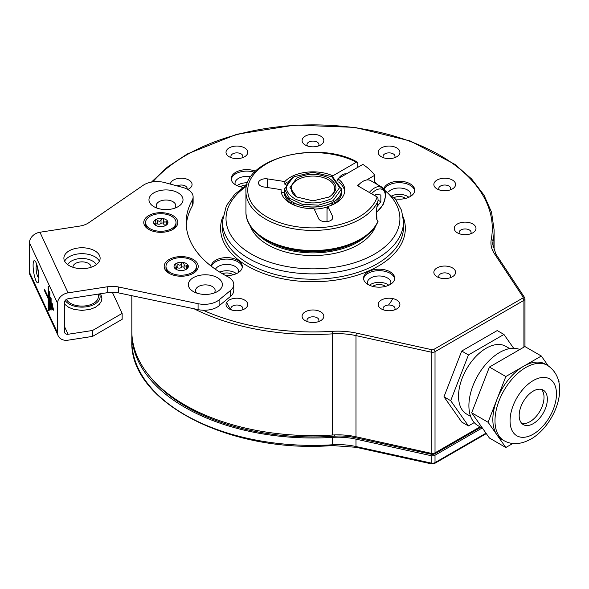 <?xml version="1.0" encoding="UTF-8"?>
<svg xmlns="http://www.w3.org/2000/svg" width="589" height="589" viewBox="0 0 589 589"><rect width="100%" height="100%" fill="white"/><g stroke="black" fill="none" stroke-linecap="round" stroke-linejoin="round"><path stroke-width="0.88" d="M400.491 456.689C403.355 457.859 406.697 458.595 410.526 458.897M485.999 433.173L435.021 462.608A3.622 2.091 180 0 1 431.163 463.079L355.984 446.528A50.72 29.281 0 0 0 332.454 444.783L332.454 437.384A181.14 104.577 180 0 1 131.826 333.411A181.14 104.577 180 0 1 131.833 332.233M332.454 437.384A50.72 29.281 180 0 1 355.984 439.136L431.163 455.687A3.622 2.091 0 0 0 435.021 455.209L482.104 428.026M151.292 378.219A179.328 103.531 0 0 0 334.537 436.191L334.537 434.91M480.057 426.841L435.021 452.845L435.013 453.736A3.622 2.091 180 0 1 431.17 454.215L355.13 437.634A43.476 25.099 0 0 0 334.537 436.191M435.013 453.736L480.823 427.283M131.826 295.693L131.826 331.047A181.14 104.577 0 0 0 332.454 435.021A50.72 29.281 0 0 1 355.984 436.773L431.163 453.316L431.163 352.156A3.622 2.091 0 0 0 435.021 351.685L523.915 300.353A3.622 2.091 0 0 0 524.976 298.873L524.563 297.504L495.894 254.102L492.75 244.295A50.72 29.281 180 0 1 493.045 241.144A181.14 104.577 0 0 0 494.097 229.887L491.543 212.209L483.967 195.077L471.627 178.982L454.892 164.353L410.224 140.97L354.858 127.386L294.868 125.067L236.881 134.255L187.273 153.965L167.35 167.143L151.461 182.097M112.352 292.284L122.151 313.4L122.151 319.312L92.569 336.393L68.074 340.184A10.867 8.57 -24.9 0 1 58.215 335.885A10.867 8.57 -24.9 0 1 57.582 332.932L57.582 303.35A10.867 8.57 -24.9 0 1 68.074 292.851L107.713 286.725A18.112 10.455 180 0 1 118.603 286.998L198.081 303.696A18.112 10.455 0 0 0 219.115 299.867L219.115 305.787A18.112 10.455 180 0 1 203.065 310.219A179.328 103.531 0 0 0 332.262 331.335A52.531 30.326 180 0 1 356.625 333.153L431.811 349.704A1.811 1.045 0 0 0 433.74 349.461A1.811 1.045 60 0 1 435.021 351.685L435.021 452.845A3.622 2.091 180 0 1 431.163 453.316M219.115 305.787L230.498 296.4A18.112 10.455 180 0 0 233.774 290.406L233.774 284.487A18.112 10.455 0 0 0 227.818 276.734A126.797 73.205 180 0 1 186.161 222.487A126.797 73.205 180 0 1 192.25 200.091A18.112 10.455 0 0 0 193.118 196.888A18.112 10.455 0 0 0 182.656 187.412L164.677 182.568A18.112 10.455 0 0 0 143.142 185.329L88.777 222.73A18.112 10.455 180 0 1 79.589 226.11L39.949 232.243A10.867 8.57 -24.9 0 0 29.45 242.742L29.45 272.324A10.867 8.57 -24.9 0 0 30.091 275.277L58.215 335.885M186.271 225.447A126.797 73.205 180 0 1 192.25 206.003A18.112 10.455 180 0 0 193.118 202.807L193.118 196.888M225.653 275.578A15.579 8.997 0 0 0 242.315 266.603A15.579 8.997 0 0 0 237.75 260.242A15.579 8.997 0 0 0 221.14 258.21A15.579 8.997 0 0 0 211.179 266.147M390.139 271.831A15.579 8.997 0 0 0 373.161 269.88A15.579 8.997 0 0 0 363.546 278.185A15.579 8.997 0 0 0 368.103 284.546A15.579 8.997 0 0 0 385.081 286.497A15.579 8.997 0 0 0 394.696 278.185A15.579 8.997 0 0 0 390.139 271.831M395.204 198.905A15.579 8.997 0 0 0 414.759 190.21A15.579 8.997 0 0 0 410.202 183.849A15.579 8.997 0 0 0 394.969 181.552A15.579 8.997 0 0 0 384.043 188.097M255.619 171.215A15.579 8.997 0 0 0 239.546 170.67A15.579 8.997 0 0 0 231.219 178.629A15.579 8.997 0 0 0 235.784 184.983A15.579 8.997 0 0 0 242.911 187.331M396.721 300.044A10.867 6.273 0 0 0 381.355 300.044A10.867 6.273 0 0 0 381.355 308.923L381.355 308.923A10.867 6.273 0 0 0 396.721 308.923A10.867 6.273 0 0 0 396.721 300.044M320.644 311.817A10.867 6.273 0 0 0 305.271 311.817A10.867 6.273 0 0 0 305.271 320.688L305.271 320.688A10.867 6.273 0 0 0 320.644 320.688A10.867 6.273 0 0 0 320.644 311.817M244.568 300.044A10.867 6.273 0 0 0 229.195 300.044A10.867 6.273 0 0 0 229.195 308.923L229.195 308.923A10.867 6.273 0 0 0 244.568 308.923A10.867 6.273 0 0 0 244.568 300.044M187.781 189.474A10.867 6.273 0 0 0 188.878 188.922A10.867 6.273 0 0 0 188.878 180.05A10.867 6.273 0 0 0 177.341 178.614A10.867 6.273 0 0 0 170.346 184.092M244.568 147.891A10.867 6.273 0 0 0 229.195 147.891A10.867 6.273 0 0 0 229.195 156.77L229.195 156.77A10.867 6.273 0 0 0 244.568 156.77A10.867 6.273 0 0 0 244.568 147.891M320.644 136.125A10.867 6.273 0 0 0 305.271 136.125A10.867 6.273 0 0 0 305.271 144.997L305.271 144.997A10.867 6.273 0 0 0 320.644 144.997A10.867 6.273 0 0 0 320.644 136.125M396.721 147.891A10.867 6.273 0 0 0 381.355 147.891A10.867 6.273 0 0 0 381.355 156.77L381.355 156.77A10.867 6.273 0 0 0 396.721 156.77A10.867 6.273 0 0 0 396.721 147.891M452.418 180.05A10.867 6.273 0 0 0 437.045 180.05A10.867 6.273 0 0 0 437.045 188.922L437.045 188.922A10.867 6.273 0 0 0 452.418 188.922A10.867 6.273 0 0 0 452.418 180.05M472.798 223.967A10.867 6.273 0 0 0 457.432 223.967A10.867 6.273 0 0 0 457.432 232.846L457.432 232.846A10.867 6.273 0 0 0 472.798 232.846A10.867 6.273 0 0 0 472.798 223.967M452.418 267.892A10.867 6.273 0 0 0 437.045 267.892A10.867 6.273 0 0 0 437.045 276.764L437.045 276.764A10.867 6.273 0 0 0 452.418 276.764A10.867 6.273 0 0 0 452.418 267.892M219.115 299.867L230.498 290.487A18.112 10.455 0 0 0 233.774 284.487M203.065 310.219A18.112 10.455 180 0 1 198.081 309.615L118.603 292.91A18.112 10.455 0 0 0 107.713 292.637L107.713 286.725M92.569 336.393L92.569 330.473L68.074 334.265A3.622 2.857 -24.9 0 1 64.79 332.829A3.622 2.857 -24.9 0 1 64.576 331.85L64.576 302.267A3.622 2.857 -24.9 0 1 68.074 298.77L107.713 292.637M64.635 261.177A18.112 10.455 180 0 1 77.321 254.036A18.112 10.455 180 0 1 99.379 261.177M474.226 422.593L468.446 425.928L461.717 422.048L443.973 396.795L461.717 351.051L497.219 330.562L503.941 334.442L513.66 348.268M468.446 425.928L450.695 400.682L443.973 396.795M450.695 400.682L468.446 354.939L461.717 351.051M468.446 354.939L503.941 334.442M509.728 348.6L505.752 346.303A39.124 22.588 -60 0 0 486.19 348.239A39.124 22.588 120 0 0 460.635 382.717A39.124 22.588 120 0 0 466.628 414.067L470.604 416.364M519.8 349.513A43.476 25.099 -60 0 0 499.641 352.458A43.476 25.099 120 0 0 471.244 390.765A43.476 25.099 120 0 0 477.907 425.597L482.575 428.291M512.798 443.495L505.833 447.515L488.082 422.261L471.679 412.793L489.422 367.05L524.917 346.553L541.328 356.028L548.197 365.806M488.082 422.261L505.833 376.526L489.422 367.05M505.833 447.515L489.422 438.039L471.679 412.793M558.431 380.369L559.071 381.282L558.814 381.952M505.833 376.526L541.328 356.028M503.993 440.66L501.843 439.423A43.476 25.099 120 0 1 496.961 434.888A43.476 25.099 120 0 1 496.961 399.394A43.476 25.099 120 0 1 523.577 366.277A43.476 25.099 -60 0 1 545.318 364.12L547.468 365.364A43.476 25.099 -60 0 0 525.734 367.521A43.476 25.099 120 0 0 497.33 405.828A43.476 25.099 120 0 0 503.993 440.66C511.878 445.093 520.897 444.548 531.057 439.033C555.236 424.971 572.405 381.797 547.468 365.364M519.174 415.495A19.923 11.5 -60 0 1 527.869 395.447A19.923 11.5 -60 0 1 543.227 390.109A19.923 11.5 -60 0 1 547.35 399.224A19.923 11.5 -60 0 1 538.655 419.28A19.923 11.5 -60 0 1 523.297 424.617A19.923 11.5 -60 0 1 519.174 415.495M541.416 389.388A19.923 11.5 -60 0 1 544.022 397.303A19.923 11.5 -60 0 1 536.395 416.165A19.923 11.5 -60 0 1 521.773 423.41M200.967 275.115A17.029 9.829 180 0 1 220.117 279.694A17.029 9.829 180 0 1 217.407 291.555A17.029 9.829 180 0 1 209.78 294.102A17.029 9.829 180 0 1 193.332 291.555A17.029 9.829 180 0 1 200.967 275.115M176.781 256.922A17.029 9.829 180 0 1 195.938 261.501A17.029 9.829 180 0 1 193.229 273.362A17.029 9.829 180 0 1 185.594 275.91A17.029 9.829 180 0 1 169.153 273.362A17.029 9.829 180 0 1 176.781 256.922M156.402 212.997A17.029 9.829 180 0 1 175.551 217.577A17.029 9.829 180 0 1 172.842 229.445A17.029 9.829 180 0 1 165.214 231.985A17.029 9.829 180 0 1 148.767 229.445A17.029 9.829 180 0 1 156.402 212.997M161.585 190.262A17.029 9.829 180 0 1 180.735 194.841A17.029 9.829 180 0 1 178.033 206.702A17.029 9.829 180 0 1 170.398 209.25A17.029 9.829 180 0 1 153.95 206.702A17.029 9.829 180 0 1 161.585 190.262M86.693 268.319A18.112 10.455 180 0 1 63.892 258.218A18.112 10.455 180 0 1 77.321 248.116A18.112 10.455 180 0 1 100.123 258.218A18.112 10.455 180 0 1 86.693 268.319M44.455 289.118L44.455 290.598L48.202 298.682L48.202 309.77L48.673 310.778L48.673 287.115L48.202 286.107L48.202 297.202L44.455 289.118M49.424 291.695L49.424 309.439L49.888 310.447L49.888 292.704L49.424 291.695M50.639 297.276L50.639 309.107L51.11 310.116L51.11 298.284L50.639 297.276M53.076 307.708L53.547 310.197L53.076 307.708M51.861 302.864L51.861 308.776L52.325 309.785L52.325 303.872L51.861 302.864M92.569 330.473L122.151 313.4M98.311 294.095L98.311 296.672A16.301 9.409 180 0 1 84.389 305.986A16.301 9.409 180 0 1 66.402 299.389M96.287 264.652A14.894 8.599 0 0 0 82.004 258.497A14.894 8.599 0 0 0 67.728 264.652M72.955 267.281A9.056 5.227 180 0 1 72.948 267.089A9.056 5.227 180 0 1 79.662 262.039A9.056 5.227 180 0 1 91.067 267.089A9.056 5.227 180 0 1 91.059 267.281M36.768 265.514A5.978 1.266 -98.8 0 0 36.717 265.521A5.978 1.266 -98.8 0 0 36.084 268.091A5.978 1.266 -98.8 0 0 36.93 274.268A5.978 1.266 -98.8 0 0 38.543 277.331A5.978 1.266 -98.8 0 0 38.594 277.316M44.455 290.598L45.095 290.495M48.202 297.202L48.673 297.128M48.202 309.77L48.673 309.696M48.202 298.682L48.673 298.608M48.261 297.187L48.673 298.071M49.424 309.439L49.888 309.365M50.639 309.107L51.11 309.034M53.076 309.181L53.547 309.115M51.861 308.776L52.325 308.702M196.608 293.035A9.785 5.647 180 0 1 202.837 285.069A9.785 5.647 180 0 1 212.938 286.946A9.785 5.647 180 0 1 214.131 293.035M196.402 266.412A15.218 8.783 180 0 1 187.015 274.533A15.218 8.783 180 0 1 170.435 272.626A15.218 8.783 0 0 1 165.973 266.412A15.218 8.783 0 0 1 175.367 258.299A15.218 8.783 0 0 1 191.948 260.205A15.218 8.783 180 0 1 196.402 266.412L196.402 267.892A15.218 8.783 180 0 1 192.551 273.738M169.823 273.738A15.218 8.783 180 0 1 165.973 267.892L165.973 266.412M186.08 269.431L186.455 269.085C185.741 269.431 186.05 268.753 187.398 267.053L188.105 265.344L186.676 265.506C185.079 266.574 184.217 266.081 184.099 264.012L183.039 262.422A7.156 4.13 180 0 1 188.105 265.344A7.156 4.13 180 0 1 186.249 269.335A7.156 4.13 180 0 1 179.336 270.403A7.156 4.13 180 0 1 176.133 269.335A7.156 4.13 180 0 1 174.278 267.48A7.156 4.13 180 0 1 176.133 263.489A7.156 4.13 180 0 1 183.039 262.422L181.412 263.6L181.412 267.354A2.503 1.443 180 0 1 177.893 267.899A1.428 0.825 0 0 0 176.302 267.936M186.08 269.225A2.503 1.443 180 0 1 184.099 267.811L184.099 263.96M174.278 267.48L174.985 267.31L174.278 267.48L176.855 269.703M181.412 263.6C180.573 265.492 179.402 265.676 177.893 264.144L176.133 263.489L175.713 264.358L176.302 266.802L174.985 267.31L174.985 268.297M184.099 267.708A1.428 0.825 0 0 0 182.988 266.942A1.428 0.825 0 0 0 181.412 267.354M184.099 267.811A2.503 1.443 180 0 1 184.099 267.774L184.099 264.211M176.023 222.487A15.218 8.783 180 0 1 166.628 230.608A15.218 8.783 180 0 1 150.048 228.701A15.218 8.783 0 0 1 145.586 222.487A15.218 8.783 0 0 1 154.981 214.374A15.218 8.783 0 0 1 171.561 216.281A15.218 8.783 180 0 1 176.023 222.487L176.023 223.967A15.218 8.783 180 0 1 172.172 229.813M149.444 229.813A15.218 8.783 180 0 1 145.586 223.967L145.586 222.487M165.693 225.506L166.069 225.167C165.354 225.506 165.671 224.829 167.011 223.128L167.718 221.42L166.297 221.582C164.692 222.649 163.83 222.156 163.713 220.095L162.66 218.504A7.156 4.13 180 0 1 167.718 221.42A7.156 4.13 180 0 1 165.862 225.41A7.156 4.13 180 0 1 158.956 226.478A7.156 4.13 180 0 1 155.746 225.41A7.156 4.13 180 0 1 153.891 223.562A7.156 4.13 180 0 1 155.746 219.572A7.156 4.13 180 0 1 162.66 218.504L161.025 219.675L161.025 223.43A2.503 1.443 180 0 1 157.506 223.975A1.428 0.825 0 0 0 155.916 224.011M165.693 225.307A2.503 1.443 180 0 1 163.713 223.894L163.713 220.036M153.891 223.562L154.598 223.393L153.891 223.562L156.475 225.778M161.025 219.675C160.193 221.574 159.015 221.751 157.506 220.22L155.746 219.572L155.327 220.433L155.916 222.878L154.598 223.393L154.598 224.372M163.713 223.783A1.428 0.825 0 0 0 162.601 223.017A1.428 0.825 0 0 0 161.025 223.43M163.713 223.894A2.503 1.443 180 0 1 163.713 223.849L163.713 220.286M157.234 208.182A9.785 5.647 180 0 1 163.455 200.216A9.785 5.647 180 0 1 173.564 202.093A9.785 5.647 180 0 1 174.749 208.182M242.263 267.347A15.579 8.997 180 0 0 237.75 261.722A15.579 8.997 0 0 0 222.193 259.484A15.579 8.997 0 0 0 211.451 266.353M215.441 269.276A11.773 6.796 0 0 1 235.063 266.383A11.773 6.796 180 0 1 238.508 271.19A11.773 6.796 180 0 1 238.221 272.678M236.395 273.664A11.773 6.796 180 0 0 235.063 272.744A11.773 6.796 0 0 0 219.712 272.096M233.134 274.805A7.974 4.602 180 0 0 232.375 274.297A7.974 4.602 0 0 0 222.362 273.701M385.515 286.387A7.974 4.602 180 0 0 384.757 285.879A7.974 4.602 0 0 0 372.727 286.387M369.465 285.245A11.773 6.796 0 0 1 387.444 284.325A11.773 6.796 180 0 1 388.777 285.245M367.632 284.259A11.773 6.796 0 0 1 367.345 282.772A11.773 6.796 0 0 1 374.619 276.491A11.773 6.796 0 0 1 387.444 277.964A11.773 6.796 180 0 1 390.897 282.772A11.773 6.796 180 0 1 390.61 284.259M394.645 278.928A15.579 8.997 180 0 0 390.139 273.303A15.579 8.997 0 0 0 373.757 271.22A15.579 8.997 0 0 0 363.597 278.928M405.578 198.412A7.974 4.602 180 0 0 404.82 197.897A7.974 4.602 0 0 0 394.144 197.587M392.407 195.592A11.773 6.796 0 0 1 407.507 196.343A11.773 6.796 180 0 1 408.84 197.263M388.585 191.83A11.773 6.796 0 0 1 407.507 189.989A11.773 6.796 180 0 1 410.96 194.797A11.773 6.796 180 0 1 410.673 196.284M414.708 190.946A15.579 8.997 180 0 0 410.202 185.329A15.579 8.997 0 0 0 384.602 188.517M246.371 184.975A7.974 4.602 0 0 0 240.4 186.823M247.66 182.789A11.773 6.796 0 0 0 237.139 185.682M250.848 176.825A11.773 6.796 0 0 0 235.026 183.208A11.773 6.796 0 0 0 235.313 184.703M254.544 172.305A15.579 8.997 0 0 0 231.271 179.365M376.798 219.542A63.943 36.916 0 0 0 376.356 216.804M250.237 225.823A63.943 36.916 180 0 0 294.375 253.969A63.943 36.916 180 0 0 358.171 244.752A63.943 36.916 0 0 0 375.679 225.823M376.872 219.741A63.943 36.916 0 0 0 376.901 218.644A63.943 36.916 0 0 0 376.216 213.247M394.468 309.917A5.978 3.453 180 0 0 395.013 308.474A5.978 3.453 180 0 0 393.261 306.037A5.978 3.453 0 0 0 386.752 305.286A5.978 3.453 0 0 0 383.056 308.474A5.978 3.453 0 0 0 383.608 309.917M318.391 321.69A5.978 3.453 180 0 0 318.936 320.247A5.978 3.453 180 0 0 317.184 317.802A5.978 3.453 0 0 0 310.675 317.059A5.978 3.453 0 0 0 306.979 320.247A5.978 3.453 0 0 0 307.532 321.69M242.315 309.917A5.978 3.453 180 0 0 242.859 308.474A5.978 3.453 180 0 0 241.107 306.037A5.978 3.453 0 0 0 234.599 305.286A5.978 3.453 0 0 0 230.903 308.474A5.978 3.453 0 0 0 231.455 309.917M187.074 189.091A5.978 3.453 180 0 0 187.169 188.48A5.978 3.453 180 0 0 185.417 186.036A5.978 3.453 0 0 0 177.156 185.933M242.315 157.764A5.978 3.453 180 0 0 242.859 156.321A5.978 3.453 180 0 0 241.107 153.884A5.978 3.453 0 0 0 234.599 153.133A5.978 3.453 0 0 0 230.903 156.321A5.978 3.453 0 0 0 231.455 157.764M318.391 145.998A5.978 3.453 180 0 0 318.936 144.555A5.978 3.453 180 0 0 317.184 142.111A5.978 3.453 0 0 0 310.675 141.367A5.978 3.453 0 0 0 306.979 144.555A5.978 3.453 0 0 0 307.532 145.998M394.468 157.764A5.978 3.453 180 0 0 395.013 156.321A5.978 3.453 180 0 0 393.261 153.884A5.978 3.453 0 0 0 386.752 153.133A5.978 3.453 0 0 0 383.056 156.321A5.978 3.453 0 0 0 383.608 157.764M450.158 189.916A5.978 3.453 180 0 0 450.71 188.48A5.978 3.453 180 0 0 448.958 186.036A5.978 3.453 0 0 0 442.442 185.292A5.978 3.453 0 0 0 438.753 188.48A5.978 3.453 0 0 0 439.298 189.916M470.545 233.84A5.978 3.453 180 0 0 471.09 232.397A5.978 3.453 180 0 0 469.345 229.96A5.978 3.453 0 0 0 462.829 229.209A5.978 3.453 0 0 0 459.14 232.397A5.978 3.453 0 0 0 459.685 233.84M450.158 277.765A5.978 3.453 180 0 0 450.71 276.322A5.978 3.453 180 0 0 448.958 273.885A5.978 3.453 0 0 0 442.442 273.134A5.978 3.453 0 0 0 438.753 276.322A5.978 3.453 0 0 0 439.298 277.765M337.313 180.595A9.056 5.227 -60 0 1 337.917 179.454M338.579 178.415A9.056 5.227 -60 0 1 346.258 173.983M332.792 177.296L332.792 175.839L356.433 162.189A65.21 37.652 0 0 0 257.238 170.692A65.21 37.652 0 0 0 289.817 225.447A65.21 37.652 0 0 0 377.122 196.962C377.88 197.249 378.175 198.603 378.013 201.033A67.021 38.697 180 0 1 304.844 230.137A67.021 38.697 180 0 1 245.937 191.727C243.493 158.345 317.876 139.637 357.302 162.078M357.722 167.364L357.722 162.925L357.324 162.085L356.433 162.189M284.524 189.069L284.524 190.541A28.441 16.418 0 0 0 291.614 201.394A28.441 16.418 0 0 0 294.176 202.874A28.441 16.418 0 0 0 331.747 202.874A28.441 16.418 0 0 0 333.072 202.152A28.441 16.418 180 0 0 334.309 201.394A28.441 16.418 0 0 0 341.399 190.541L341.399 189.069L333.072 200.672L318.509 205.171L302.076 204.236L289.317 198.191L284.524 189.069L292.998 177.37M331.791 176.715L339.588 187.604L331.791 198.456C319.709 204.28 307.392 204.412 294.839 198.854C283.832 191.565 283.596 184.188 294.132 176.715L312.921 172.216L331.791 176.715L333.072 177.458L341.399 189.069M334.309 201.394L334.434 201.467A28.618 16.521 0 0 0 341.576 190.541A28.618 16.521 0 0 0 341.392 188.642M332.77 204.545L332.77 202.329M334.434 201.467L334.184 203.684A28.257 16.315 0 0 1 331.622 205.163L331.622 205.163A28.257 16.315 180 0 1 331.504 205.222M294.176 202.874L294.044 202.947A28.618 16.521 0 0 0 331.872 202.947L331.872 205.016A28.618 16.521 180 0 1 331.246 205.325M284.531 188.642A28.618 16.521 0 0 0 284.34 190.541A28.618 16.521 0 0 0 291.481 201.467L291.739 203.684A28.257 16.315 0 0 0 294.301 205.163L294.301 205.163A28.257 16.315 180 0 0 294.412 205.222M327.992 206.724A28.257 16.315 180 0 1 327.028 207.063L327.028 221.626M344.756 191.58A31.88 18.406 0 0 0 338.623 181.986M327.028 207.063L327.992 209.139L327.992 206.481L332.616 216.443A7.245 4.182 180 0 1 332.866 217.525A7.245 4.182 180 0 1 326.564 221.67A7.245 4.182 180 0 1 318.62 218.607L313.996 208.646A31.88 18.406 0 0 1 281.078 190.247A31.88 18.406 0 0 1 281.1 189.651L263.843 186.978A7.245 4.182 180 0 1 258.475 182.943A7.245 4.182 180 0 1 267.597 178.901L284.848 181.567A31.88 18.406 180 0 1 332.792 175.839M374.759 183.01L374.759 175.272A67.021 38.697 0 0 0 362.846 164.405L337.917 178.798A31.88 18.406 180 0 1 344.837 190.247A31.88 18.406 180 0 1 327.992 206.481M337.917 181.198L337.917 178.798M376.953 219.933L378.131 221.111C371.033 239.981 338.947 253.145 306.957 251.142C273.694 249.788 245.37 232.213 245.937 211.841A67.021 38.697 0 0 0 304.844 250.251A67.021 38.697 0 0 0 378.013 221.147L377.77 221.052M374.759 175.272L366.594 179.991A15.395 8.887 -60 0 1 370.614 180.609L382.136 187.265A15.395 8.887 120 0 0 369.325 192.456M357.795 185.8A15.395 8.887 -60 0 1 359.231 184.239A15.395 8.887 -60 0 1 366.594 179.991M359.231 184.239L357.162 185.432L377.122 196.962M378.013 221.147C375.642 219.145 375.642 212.445 378.013 201.033M287.299 181.986A31.88 18.406 0 0 0 284.848 184.232L284.848 181.567M285.709 184.364L284.848 184.232M284.34 192.817L281.284 192.345M281.1 190.851L281.1 189.651M293.153 204.545L293.153 202.329M392.76 298.586A83.321 48.107 180 0 1 388.512 305.036M226.625 302.407A89.116 51.449 0 0 0 230.903 309.711M328.758 197.241A21.734 12.553 0 0 0 334.699 188.62A21.734 12.553 0 0 0 328.331 179.748A21.734 12.553 0 0 0 297.592 179.748A21.734 12.553 0 0 0 291.224 188.62A21.734 12.553 0 0 0 297.151 197.234M296.694 178.195C307.127 173.166 317.765 173.056 328.596 177.849C338.123 184.151 338.336 190.527 329.229 196.976L312.987 200.864L296.694 196.976L289.957 187.567L296.694 178.195M294.132 176.715L292.851 177.458M294.044 202.947L294.044 205.016A28.618 16.521 180 0 0 294.669 205.325M327.992 206.673A28.618 16.521 180 0 1 314.217 209.124M291.481 203.536A28.618 16.521 180 0 1 284.34 192.618L284.34 190.541M376.953 206.643L380.847 201.799L380.847 194.966L375.723 194.51L374.818 195.629M380.847 201.799L378.123 200.223M341.576 190.541L341.576 192.618A28.618 16.521 180 0 1 334.434 203.536M486.308 433.607L434.645 463.433A1.811 1.045 -120 0 0 435.021 462.608L435.021 455.209M431.163 455.687L431.163 463.079A1.811 0.53 102.4 0 0 431.42 463.874C433.29 463.999 434.365 463.86 434.645 463.433M431.42 463.874L356.235 447.323A1.811 0.53 -77.6 0 1 355.984 446.528L355.984 439.136M332.373 445.549L332.454 444.783A181.14 104.577 0 0 1 131.826 340.81C128.984 401.97 229.629 453.692 332.373 445.549L356.235 447.323M523.915 347.135L523.915 300.353A1.811 1.045 60 0 0 522.634 298.137A1.811 1.045 0 0 0 523.047 297.025A1.811 1.384 -33.4 0 1 524.563 297.504M523.047 297.025L494.385 253.616A52.531 30.326 180 0 1 491.241 239.546A179.328 103.531 0 0 0 363.715 129.109A179.328 103.531 0 0 0 152.757 181.883M433.74 349.461L522.634 298.137M403.2 217.002A92.377 53.334 180 0 1 378.285 266.118A92.377 53.334 180 0 1 268.636 275.203A92.377 53.334 180 0 1 222.716 217.002M192.25 200.091L192.25 206.003M230.498 290.487L230.498 296.4M198.081 303.696L198.081 309.615M491.241 239.546A1.811 1.472 10.6 0 1 493.045 241.144L493.045 247.328M194.024 308.761A181.14 104.577 0 0 0 332.454 333.86A50.72 29.281 180 0 1 355.984 335.605L431.163 352.156A1.811 0.53 102.4 0 1 431.811 349.704M332.262 331.335L332.454 435.021M356.625 333.153A1.811 0.53 102.4 0 0 355.984 335.605L355.984 436.773M494.385 253.616A1.811 1.384 -33.4 0 1 495.894 254.102M533.266 380.56A32.822 18.951 120 0 0 510.052 420.76A32.822 18.951 120 0 0 533.266 434.159A32.822 18.951 120 0 0 556.472 393.96A32.822 18.951 120 0 0 533.266 380.56M68.074 292.851L39.949 232.243M57.582 303.35L29.45 242.742M57.582 332.932L29.45 272.324M38.918 277.934A11.22 2.371 -98.8 0 0 36.01 262.51A11.22 2.371 -98.8 0 0 33.109 265.418A11.22 2.371 -98.8 0 0 36.01 280.835A11.22 2.371 -98.8 0 0 38.918 277.934M118.603 292.91L118.603 286.998M68.074 334.265L64.576 326.726M65.173 300.53A18.112 10.455 180 0 0 87.702 306.597A18.112 10.455 180 0 0 99.504 293.963A18.112 10.455 0 0 0 99.475 293.911M186.676 265.506L186.676 267.973M177.893 264.144L177.893 267.899M166.297 221.582L166.297 224.048M157.506 220.22L157.506 223.975M246.585 186.22A86.944 50.198 0 0 0 254.087 255.582A86.944 50.198 0 0 0 374.442 254.139A86.944 50.198 0 0 0 384.985 190.527M247.041 184.548L234.731 194.318L226.39 205.657L222.392 221.604A90.566 52.288 0 0 0 278.303 269.909A90.566 52.288 0 0 0 377.004 258.578A90.566 52.288 0 0 0 403.531 221.604L401.573 210.383L395.874 199.789L374.759 182.126M403.531 221.604L403.531 226.927A90.566 52.288 180 0 1 377.004 263.901A90.566 52.288 180 0 1 278.303 275.24A90.566 52.288 180 0 1 222.392 226.927L222.392 221.604M431.17 453.324L431.17 454.215M355.13 437.634L355.13 436.589M267.597 187.56L267.597 178.901M352.678 243.677A62.67 36.187 180 0 1 273.244 243.677M376.202 213.66L376.356 216.281A63.398 36.599 180 0 1 376.334 217.326M368.022 234.422A63.398 36.599 180 0 1 357.788 242.16A63.398 36.599 180 0 1 257.894 234.422M332.616 218.607L332.616 216.443M376.283 212.092A13.584 7.841 120 0 0 385.324 195.798A13.584 7.841 120 0 0 371.556 193.744M131.826 333.411L131.826 340.81M524.976 346.59L524.976 298.873M494.097 250.759L494.097 229.887M100.638 293.734L101.934 298.108L101.264 301.347L99.342 304.277L95.462 307.259L90.139 309.38L81.945 310.418L73.802 309.358L68.736 307.362L64.576 304.174M38.881 276.992L38.535 277.979L38.609 276.58C38.256 271.154 37.556 267.259 36.511 264.903L37.136 265.742M176.302 269.298L176.302 266.802M155.916 225.373L155.916 222.878M245.937 211.841L245.937 191.727M376.356 216.281L376.356 217.532M376.238 212.703L383.1 204.891L385.854 195.055C385.95 191.661 384.713 189.062 382.136 187.265"/></g></svg>
